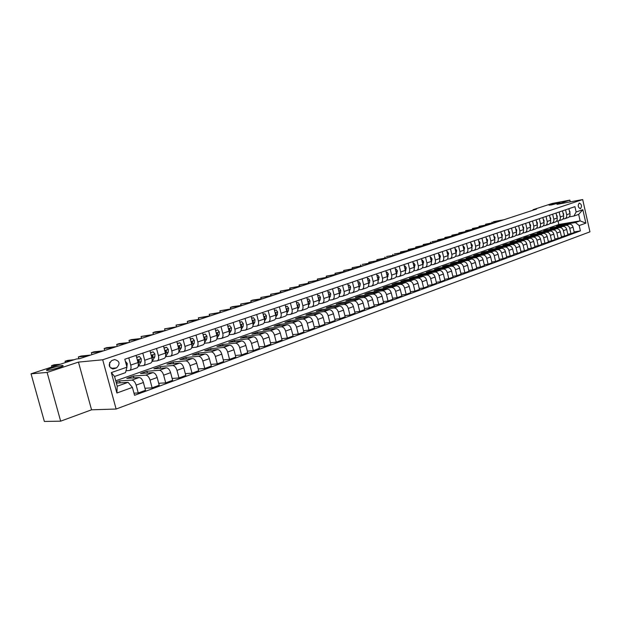<?xml version="1.0" encoding="UTF-8"?>
<svg xmlns="http://www.w3.org/2000/svg" width="621" height="621" viewBox="0 0 621 621"><rect width="100%" height="100%" fill="white"/><g stroke="black" fill="none" stroke-linecap="round" stroke-linejoin="round"><path stroke-width="0.93" d="M551.363 204.953L549.049 205.155L557.65 202.896L559.995 202.687L551.363 204.953M47.258 370.419L46.544 369.969C51.054 367.974 56.356 366.46 62.457 365.427L63.226 365.87C61.588 367.042 50.518 370.201 47.258 370.419M579.222 203.075C577.608 205.535 578.004 207.422 580.41 208.718L580.488 208.695C582.102 206.219 581.706 204.34 579.3 203.051L579.222 203.075M116.119 409.037L589.95 231.843L582.684 199.551L102.698 359.784L116.119 409.037L91.559 409.806L78.456 362.105L47.111 372.437L60.656 421.17L91.559 409.806M60.656 421.17L44.355 421.449L31.05 373.811L47.111 372.437M31.05 373.811L76.344 359L79.597 358.674L536.528 209.075L533.02 209.727L533.128 210.193M114 368.758L116.554 367.88C120.404 363.828 119.768 361.057 114.644 359.575L111.764 360.529C107.883 364.574 108.512 367.353 113.643 368.858L112.347 368.897M132.413 387.388L116.888 393.015L111.33 372.584L126.956 367.182L125.481 372.662L114.559 376.473L117.206 386.223L128.097 382.334L132.413 387.388L134.555 395.305L580.402 230.888L574.115 231.905M115.731 380.805L558.807 224.499L580.123 220.866L578.663 214.4L573.928 216.046L576.133 211.994L574.93 206.653L124.805 359.225L126.956 367.182M576.133 211.994L582.84 209.681L585.875 223.149L579.199 225.563L580.402 230.888M570.257 201.879L569.861 200.125L552.224 203.455L533.02 209.727M569.861 200.125L557.006 204.363L582.684 199.551M78.456 362.105L102.698 359.784M573.928 216.046L569.201 216.876M565.56 209.828L566.67 214.734C566.981 216.729 566.36 218.056 564.807 218.716L562.859 219.081M559.148 212.002L560.274 216.939C560.584 218.949 559.963 220.284 558.411 220.952L556.424 221.317M552.643 214.206L553.777 219.182C554.095 221.208 553.474 222.551 551.914 223.218L549.895 223.583M546.038 216.45L547.186 221.456C547.505 223.49 546.884 224.841 545.331 225.508L543.266 225.889M539.346 218.716L540.495 223.762C540.821 225.811 540.208 227.17 538.648 227.845L536.544 228.225M532.546 221.022L533.711 226.098C534.044 228.163 533.423 229.537 531.863 230.205L529.729 230.593M525.645 223.358L526.825 228.474C527.159 230.554 526.538 231.936 524.978 232.603L522.804 232.999M518.644 225.734L519.831 230.888C520.173 232.984 519.56 234.365 517.992 235.041L515.772 235.437M511.533 228.148L512.736 233.333C513.078 235.444 512.465 236.842 510.897 237.517L508.638 237.913M504.314 230.593L505.525 235.825C505.874 237.952 505.261 239.349 503.693 240.024L501.388 240.428M496.979 233.077L498.213 238.348C498.562 240.49 497.957 241.895 496.381 242.578L494.037 242.982M489.534 235.6L490.776 240.909C491.133 243.067 490.528 244.488 488.96 245.163L486.561 245.582M481.974 238.161L483.231 243.51C483.596 245.683 482.991 247.111 481.415 247.795L478.97 248.214M474.297 240.769L475.562 246.157C475.934 248.346 475.329 249.782 473.753 250.465L471.261 250.892M466.487 243.409L467.776 248.842C468.149 251.047 467.551 252.491 465.975 253.182L463.429 253.609M458.562 246.095L459.858 251.575C460.239 253.795 459.641 255.247 458.065 255.937L455.472 256.372M450.504 248.827L451.816 254.346C452.204 256.589 451.607 258.049 450.031 258.74L447.384 259.174M442.315 251.606L443.642 257.164C444.038 259.423 443.441 260.898 441.865 261.581L439.163 262.023M433.994 254.424L435.337 260.028C435.732 262.303 435.142 263.785 433.567 264.476L430.811 264.926M425.532 257.296L426.891 262.939C427.295 265.237 426.712 266.727 425.137 267.418L422.319 267.868M416.932 260.207L418.306 265.904C418.717 268.218 418.135 269.716 416.559 270.407L413.679 270.865M408.183 263.172L409.573 268.916C409.992 271.245 409.41 272.759 407.842 273.45L404.9 273.908M399.287 266.192L400.7 271.975C401.119 274.327 400.545 275.848 398.969 276.539L395.965 277.005M390.244 269.258L391.665 275.095C392.092 277.463 391.525 278.992 389.949 279.683L386.883 280.156M381.038 272.378L382.482 278.262C382.916 280.645 382.35 282.19 380.774 282.881L377.638 283.362M371.668 275.553L373.128 281.484C373.57 283.89 373.011 285.443 371.443 286.134L368.237 286.615M362.144 278.782L363.619 284.767C364.069 287.189 363.51 288.749 361.942 289.448L358.666 289.937M352.441 282.066L353.939 288.105C354.397 290.55 353.838 292.118 352.278 292.817L348.924 293.306M342.567 285.412L344.081 291.505C344.546 293.974 344.003 295.549 342.443 296.248L339.012 296.745M332.514 288.819L334.051 294.967C334.525 297.451 333.982 299.043 332.421 299.741L328.913 300.238M322.283 292.289L323.836 298.484C324.317 300.999 323.782 302.598 322.229 303.296L318.635 303.793M311.858 295.821L313.434 302.078C313.923 304.608 313.388 306.223 311.843 306.914L308.163 307.418M301.239 299.423L302.838 305.726C303.335 308.28 302.807 309.91 301.263 310.601L297.498 311.113M290.426 303.087L292.041 309.452C292.545 312.029 292.033 313.667 290.488 314.358L286.63 314.87M279.403 306.821L281.041 313.248C281.554 315.848 281.049 317.494 279.512 318.185L275.561 318.697M268.171 310.632L269.832 317.114C270.352 319.737 269.856 321.391 268.326 322.089L264.274 322.602M256.721 314.513L258.406 321.049C258.941 323.696 258.445 325.365 256.923 326.064L252.77 326.576M245.054 318.464L246.754 325.07C247.305 327.741 246.816 329.425 245.295 330.116L241.041 330.628M233.147 322.501L234.878 329.169C235.437 331.862 234.955 333.555 233.449 334.245L229.079 334.758M221.014 326.615L222.768 333.345C223.335 336.062 222.861 337.77 221.363 338.461L216.876 338.973M208.633 330.814L210.41 337.607C210.985 340.355 210.527 342.07 209.036 342.761L204.433 343.266M195.995 335.092L197.804 341.954C198.394 344.725 197.944 346.456 196.461 347.147L191.734 347.651M183.11 339.462L184.942 346.394C185.539 349.188 185.097 350.927 183.622 351.618L178.77 352.115M169.952 343.925L171.807 350.919C172.421 353.745 171.994 355.499 170.527 356.182L165.59 356.671M156.515 348.474L158.402 355.546C159.023 358.395 158.611 360.164 157.16 360.848L152.238 361.313M142.799 353.124L144.716 360.265C145.353 363.145 144.949 364.923 143.505 365.606L138.607 366.048M128.788 357.875L130.736 365.086C131.38 367.997 130.992 369.79 129.564 370.465L125.985 370.784M558.807 224.499L558.015 221.045M116.352 383.087L128.097 382.334M116.104 382.163L119.581 380.929L131.846 380.114C133.686 380.308 135.114 381.977 136.139 385.113L138.258 392.961L133.981 393.178M133.895 377.886L133.399 376.047L126.8 378.375L139.112 377.521C140.951 377.715 142.38 379.369 143.404 382.489L145.508 390.298L138.258 392.961M133.399 376.047L145.749 375.154C147.596 375.34 149.024 376.986 150.041 380.091L152.129 387.861L144.957 388.257M147.41 373.027L146.929 371.257L140.47 373.539L152.859 372.623C154.714 372.794 156.143 374.432 157.152 377.521L159.224 385.245L152.129 387.861M146.929 371.257L159.356 370.302C161.212 370.473 162.64 372.095 163.649 375.169L165.706 382.862L158.697 383.289M160.645 368.269L160.187 366.561L153.861 368.804L166.327 367.818C168.182 367.981 169.611 369.596 170.612 372.654L172.654 380.308L165.706 382.862M160.187 366.561L172.692 365.552C174.555 365.707 175.984 367.314 176.977 370.357L179.003 377.972L172.149 378.422M173.616 363.611L173.181 361.965L166.979 364.162L179.516 363.114C181.379 363.269 182.807 364.861 183.8 367.888L185.803 375.464L179.003 377.972M173.181 361.965L185.749 360.894C187.62 361.042 189.048 362.625 190.026 365.637L192.021 373.174L185.322 373.648M186.331 359.047L185.912 357.455L179.834 359.613L192.432 358.511C194.311 358.651 195.739 360.219 196.71 363.215L198.697 370.721L192.021 373.174M185.912 357.455L198.549 356.33C200.42 356.47 201.848 358.03 202.819 361.011L204.783 368.478L198.231 368.967M198.805 354.568L198.402 353.038L192.44 355.15L205.101 353.993C206.979 354.125 208.408 355.678 209.37 358.643L211.319 366.072L204.783 368.478M198.402 353.038L211.086 351.859C212.972 351.991 214.392 353.528 215.355 356.477L217.296 363.875L210.876 364.38M211.024 350.19L210.635 348.707L204.79 350.78L217.505 349.569C219.399 349.693 220.82 351.222 221.775 354.156L223.7 361.515L217.296 363.875M210.635 348.707L223.381 347.481C225.268 347.597 226.688 349.118 227.643 352.037L229.553 359.365L223.273 359.885M223.017 345.889L222.644 344.461L216.908 346.487L229.677 345.229C231.571 345.346 232.991 346.852 233.931 349.763L235.833 357.052L229.553 359.365M222.644 344.461L235.429 343.18C237.323 343.289 238.743 344.787 239.683 347.682L241.569 354.94L235.421 355.476M234.777 341.674L234.42 340.292L228.792 342.287L241.608 340.983C243.502 341.084 244.922 342.575 245.854 345.455L247.725 352.674L241.569 354.94M234.42 340.292L247.251 338.965C249.153 339.066 250.566 340.549 251.497 343.413L253.352 350.601L247.329 351.144M246.312 337.545L245.97 336.209L240.451 338.158L253.306 336.807C255.208 336.9 256.62 338.375 257.544 341.224L259.392 348.381L253.352 350.601M245.97 336.209L258.841 334.835C260.742 334.921 262.155 336.388 263.079 339.229L264.911 346.347L259.011 346.898M257.637 333.493L257.304 332.196L251.893 334.114L264.779 332.716C266.688 332.802 268.101 334.253 269.017 337.079L270.834 344.174L264.911 346.347M257.304 332.196L270.213 330.783C272.122 330.861 273.527 332.305 274.443 335.123L276.252 342.179L270.469 342.738M268.746 329.51L268.427 328.261L263.118 330.139L276.035 328.703C277.952 328.781 279.357 330.217 280.265 333.011L282.058 340.036L276.252 342.179M268.427 328.261L281.367 326.801C283.277 326.871 284.69 328.307 285.59 331.086L287.376 338.08L281.701 338.647M279.66 325.614L279.349 324.395L274.133 326.242L287.088 324.767C288.998 324.83 290.403 326.25 291.303 329.021L293.073 335.984L287.376 338.08M279.349 324.395L292.312 322.897C294.23 322.967 295.635 324.372 296.527 327.135L298.29 334.067L292.732 334.641M290.364 321.779L290.069 320.599L284.946 322.415L297.925 320.902C299.842 320.956 301.247 322.361 302.14 325.109L303.886 332.01L298.29 334.067M290.069 320.599L303.064 319.07C304.981 319.124 306.378 320.521 307.263 323.254L309.002 330.124L303.553 330.698M300.882 318.022L300.595 316.873L295.565 318.658L308.567 317.106C310.492 317.152 311.889 318.542 312.767 321.267L314.49 328.105L309.002 330.124M300.595 316.873L313.613 315.305C315.53 315.352 316.927 316.733 317.805 319.442L319.52 326.25L314.172 326.832M311.214 314.327L310.935 313.217L305.99 314.963L319.023 313.38C320.941 313.426 322.338 314.793 323.207 317.494L324.907 324.271L319.52 326.25M310.935 313.217L323.968 311.61C325.893 311.657 327.283 313.015 328.152 315.701L329.844 322.454L324.604 323.036M321.36 310.702L321.088 309.623L316.236 311.338L329.277 309.724C331.203 309.755 332.592 311.113 333.454 313.784L335.138 320.506L329.844 322.454M321.088 309.623L334.137 307.985C336.062 308.024 337.451 309.367 338.313 312.029L339.982 318.72L334.835 319.31M331.327 307.147L331.063 306.091L326.297 307.783L339.353 306.13C341.278 306.161 342.668 307.496 343.522 310.151L345.183 316.811L339.982 318.72M331.063 306.091L344.127 304.422C346.052 304.453 347.442 305.788 348.288 308.42L349.941 315.057L344.896 315.647M341.115 303.646L340.859 302.629L336.178 304.282L349.25 302.598C351.175 302.621 352.565 303.948 353.411 306.572L355.049 313.178L349.941 315.057M340.859 302.629L353.939 300.929C355.864 300.944 357.254 302.264 358.092 304.88L359.722 311.455L354.77 312.045M350.741 300.207L350.492 299.213L345.889 300.843L358.977 299.128C360.902 299.151 362.284 300.463 363.122 303.064L364.737 309.607L359.722 311.455M350.492 299.213L363.58 297.49C365.505 297.506 366.887 298.81 367.725 301.402L369.332 307.923L364.465 308.505M360.203 296.83L359.963 295.868L355.437 297.467L368.532 295.728C370.458 295.736 371.832 297.032 372.662 299.609L374.261 306.106L369.332 307.923M359.963 295.868L373.058 294.113C374.983 294.121 376.357 295.41 377.18 297.979L378.771 304.445L373.997 305.035M369.503 293.516L369.27 292.576L364.822 294.144L377.917 292.375C379.842 292.382 381.216 293.663 382.039 296.225L383.615 302.66L378.771 304.445M369.27 292.576L382.365 290.791C384.29 290.791 385.664 292.072 386.479 294.618L388.055 301.03L383.359 301.62M378.639 290.255L378.414 289.339L374.044 290.884L387.147 289.091C389.072 289.091 390.438 290.356 391.253 292.895L392.814 299.275L388.055 301.03M378.414 289.339L391.517 287.531C393.442 287.523 394.809 288.788 395.624 291.311L397.176 297.669L392.565 298.259M387.628 287.049L387.411 286.149L383.11 287.67L396.214 285.854C398.139 285.846 399.505 287.104 400.312 289.619L401.857 295.945L397.176 297.669M387.411 286.149L400.514 284.325C402.439 284.309 403.805 285.559 404.605 288.066L406.142 294.37L401.616 294.959M396.47 283.89L396.26 283.021L392.03 284.519L405.133 282.671C407.058 282.664 408.416 283.906 409.216 286.397L410.745 292.677L406.142 294.37M396.26 283.021L409.363 281.166C411.288 281.15 412.647 282.384 413.439 284.868L414.952 291.125L410.504 291.715M405.164 280.793L404.962 279.939L400.801 281.414L413.904 279.551C415.822 279.528 417.18 280.762 417.972 283.23L419.478 289.464L414.952 291.125M404.962 279.939L418.057 278.068C419.982 278.045 421.341 279.271 422.125 281.732L423.623 287.934L419.253 288.524M413.718 277.742L413.516 276.912L409.425 278.363L422.528 276.477C424.446 276.454 425.804 277.665 426.588 280.118L428.071 286.297L423.623 287.934M413.516 276.912L426.619 275.018C428.537 274.994 429.887 276.198 430.671 278.643L432.146 284.798L427.853 285.381M422.133 274.746L421.938 273.931L417.917 275.359L431.005 273.45C432.93 273.426 434.273 274.622 435.057 277.059L436.524 283.192L432.146 284.798M421.938 273.931L435.034 272.014C436.951 271.982 438.294 273.186 439.07 275.608L440.537 281.717L436.315 282.291M430.415 271.788L430.229 271.004L426.262 272.402L439.35 270.477C441.267 270.445 442.61 271.633 443.386 274.047L444.838 280.125L440.537 281.717M430.229 271.004L443.309 269.064C445.226 269.033 446.569 270.213 447.337 272.619L448.781 278.682L444.628 279.256M438.566 268.885L438.379 268.117L434.483 269.498L447.562 267.55C449.472 267.511 450.815 268.691 451.583 271.082L453.019 277.121L448.781 278.682M438.379 268.117L451.451 266.161C453.369 266.122 454.704 267.294 455.465 269.677L456.901 275.693L452.818 276.267M446.584 266.029L446.406 265.276L442.571 266.634L455.635 264.67C457.553 264.631 458.888 265.796 459.641 268.171L461.069 274.156L456.901 275.693M446.406 265.276L459.47 263.304C461.38 263.257 462.715 264.422 463.468 266.789L464.881 272.751L460.867 273.325M454.479 263.219L454.308 262.481L450.528 263.816L463.584 261.837C465.494 261.79 466.829 262.947 467.582 265.299L468.987 271.245L464.881 272.751M454.308 262.481L467.357 260.486C469.266 260.44 470.594 261.596 471.347 263.941L472.744 269.856L468.793 270.43M462.249 260.447L462.078 259.725L458.36 261.045L471.409 259.042C473.318 258.996 474.646 260.137 475.391 262.481L476.781 268.373L472.744 269.856M462.078 259.725L475.119 257.723C477.029 257.668 478.349 258.81 479.094 261.138L480.475 267.014L476.594 267.573M469.903 257.723L469.74 257.016L466.076 258.313L479.109 256.302C481.011 256.248 482.338 257.381 483.076 259.702L484.45 265.547L480.475 267.014M469.74 257.016L482.765 254.998C484.667 254.944 485.987 256.069 486.724 258.383L488.09 264.212L484.271 264.771M477.44 255.037L477.277 254.354L473.676 255.627L486.693 253.593C488.595 253.539 489.907 254.664 490.644 256.962L492.003 262.768L488.09 264.212M477.277 254.354L490.287 252.312C492.189 252.258 493.501 253.376 494.231 255.666L495.589 261.449L491.824 262.008M484.861 252.398L484.698 251.722L481.151 252.98L494.153 250.938C496.055 250.876 497.367 251.986 498.096 254.268L499.439 260.036L495.589 261.449M484.698 251.722L497.693 249.673C499.595 249.611 500.906 250.713 501.628 252.995L502.971 258.732L499.268 259.291M492.166 249.797L492.018 249.137L488.517 250.372L501.504 248.315C503.398 248.253 504.71 249.355 505.432 251.621L506.759 257.342L502.971 258.732M492.018 249.137L504.989 247.073C506.883 247.003 508.195 248.105 508.91 250.356L510.237 256.062L506.596 256.613M499.369 247.228L499.222 246.584L495.775 247.802L508.739 245.737C510.633 245.668 511.937 246.754 512.651 249.005L513.971 254.688L510.237 256.062M499.222 246.584L512.178 244.511C514.072 244.441 515.368 245.528 516.082 247.763L517.394 253.422L513.808 253.973M506.464 244.705L506.317 244.076L502.925 245.279L515.872 243.191C517.759 243.121 519.063 244.2 519.769 246.436L521.073 252.072L517.394 253.422M506.317 244.076L519.257 241.988C521.143 241.911 522.44 242.99 523.146 245.21L524.442 250.83L520.91 251.373M513.451 242.221L513.303 241.6L509.965 242.788L522.89 240.692C524.776 240.614 526.072 241.685 526.779 243.898L528.067 249.495L524.442 250.83M513.303 241.6L526.228 239.496C528.106 239.427 529.403 240.49 530.101 242.695L531.39 248.276L527.912 248.811M520.336 239.768L520.196 239.163L516.905 240.327L529.806 238.223C531.692 238.146 532.981 239.209 533.68 241.406L534.96 246.964L531.39 248.276M520.196 239.163L533.097 237.051C534.976 236.974 536.265 238.029 536.955 240.218L538.228 245.753L534.805 246.289M527.12 237.354L526.988 236.764L523.736 237.913L536.629 235.794C538.508 235.708 539.789 236.764 540.48 238.945L541.753 244.464L538.228 245.753M526.988 236.764L539.859 234.637C541.737 234.559 543.026 235.6 543.717 237.781L544.974 243.277L541.597 243.805M533.812 234.971L533.68 234.389L530.474 235.522L543.344 233.395C545.215 233.317 546.496 234.358 547.186 236.523L548.436 241.996L544.974 243.277M533.68 234.389L546.534 232.262C548.405 232.176 549.686 233.217 550.369 235.375L551.619 240.832L548.289 241.359M540.402 232.627L540.27 232.06L537.118 233.178L549.958 231.035C551.828 230.95 553.109 231.982 553.792 234.133L555.034 239.574L551.619 240.832M540.27 232.06L553.101 229.917C554.972 229.832 556.245 230.857 556.928 232.999L558.163 238.417L554.887 238.945M546.899 230.313L546.775 229.754L543.662 230.857L556.486 228.714C558.349 228.621 559.622 229.646 560.297 231.78L561.531 237.183L558.163 238.417M546.775 229.754L559.583 227.604C561.446 227.519 562.719 228.536 563.394 230.663L564.613 236.05L561.392 236.562M553.311 228.039L553.187 227.488L550.121 228.575L562.913 226.417C564.776 226.331 566.042 227.34 566.717 229.46L567.936 234.823L564.613 236.05M553.187 227.488L565.964 225.33C567.827 225.237 569.092 226.246 569.76 228.365L570.971 233.706L567.796 234.218M559.622 225.788L559.505 225.252L556.478 226.323L569.255 224.158C571.11 224.065 572.376 225.074 573.043 227.177L574.246 232.502L570.971 233.706M559.505 225.252L575.403 222.551L580.123 220.866L585.875 223.149M120.101 382.846L119.581 380.929M136.108 355.391L138.041 362.563C138.685 365.459 138.281 367.244 136.853 367.927L129.704 370.419M149.964 350.694L151.866 357.797C152.494 360.661 152.083 362.439 150.639 363.122L143.645 365.559M163.533 346.099L165.411 353.124C166.024 355.965 165.605 357.727 164.146 358.41L157.299 360.801M176.822 341.589L178.669 348.552C179.275 351.362 178.84 353.108 177.373 353.799L170.666 356.136M189.84 337.18L191.664 344.073C192.254 346.86 191.811 348.591 190.329 349.281L183.762 351.571M202.601 332.856L204.394 339.679C204.969 342.443 204.519 344.166 203.028 344.857L196.601 347.092M215.099 328.618L216.869 335.379C217.435 338.111 216.97 339.819 215.471 340.518L209.176 342.707M227.356 324.465L229.095 331.164C229.654 333.865 229.18 335.565 227.674 336.264L221.503 338.414M239.364 320.389L241.088 327.026C241.631 329.704 241.15 331.397 239.636 332.088L233.589 334.199M251.148 316.399L252.84 322.974C253.384 325.629 252.894 327.306 251.373 327.997L245.442 330.069M262.706 312.487L264.375 318.992C264.903 321.624 264.406 323.293 262.877 323.983L257.063 326.009M274.04 308.645L275.685 315.095C276.205 317.704 275.701 319.357 274.171 320.048L268.466 322.035M285.163 304.872L286.786 311.261C287.298 313.853 286.786 315.491 285.249 316.19L279.66 318.138M296.077 301.169L297.676 307.511C298.181 310.073 297.661 311.703 296.116 312.402L290.636 314.311M306.79 297.544L308.373 303.824C308.862 306.363 308.334 307.985 306.79 308.676L301.41 310.554M317.3 293.981L318.868 300.199C319.349 302.722 318.814 304.329 317.261 305.027L311.99 306.867M327.624 290.481L329.169 296.644C329.65 299.143 329.107 300.743 327.554 301.441L322.377 303.242M337.77 287.042L339.291 293.159C339.757 295.635 339.213 297.218 337.653 297.917L332.569 299.687M347.721 283.665L349.227 289.728C349.693 292.188 349.142 293.764 347.574 294.455L342.59 296.194M357.51 280.35L358.992 286.359C359.443 288.796 358.891 290.364 357.323 291.055L352.425 292.763M367.12 277.09L368.587 283.052C369.029 285.466 368.47 287.026 366.902 287.717L362.09 289.394M376.559 273.892L378.01 279.799C378.453 282.198 377.886 283.743 376.318 284.434L371.591 286.087M385.843 270.748L387.279 276.609C387.706 278.984 387.139 280.521 385.563 281.212L380.921 282.827M394.964 267.651L396.384 273.465C396.803 275.825 396.229 277.346 394.661 278.045L390.097 279.629M403.937 264.616L405.334 270.376C405.754 272.72 405.171 274.234 403.603 274.924L399.117 276.485M412.755 261.627L414.137 267.34C414.549 269.661 413.966 271.167 412.391 271.858L407.989 273.395M421.426 258.685L422.792 264.36C423.196 266.657 422.614 268.156 421.038 268.846L416.707 270.352M429.949 255.798L431.3 261.425C431.704 263.708 431.114 265.19 429.538 265.881L425.284 267.364M438.341 252.949L439.676 258.538C440.072 260.797 439.474 262.279 437.898 262.962L433.722 264.422M446.592 250.154L447.912 255.697C448.3 257.94 447.702 259.407 446.134 260.098L442.02 261.534M454.712 247.406L456.016 252.902C456.396 255.13 455.798 256.589 454.223 257.273L450.178 258.685M462.699 244.697L463.988 250.147C464.368 252.359 463.771 253.81 462.195 254.494L458.213 255.883M470.563 242.027L471.844 247.437C472.208 249.634 471.611 251.078 470.035 251.761L466.123 253.127M478.302 239.411L479.567 244.775C479.932 246.956 479.327 248.392 477.751 249.068L473.901 250.41M485.917 236.826L487.167 242.151C487.532 244.317 486.926 245.737 485.35 246.421L481.562 247.74M493.423 234.28L494.658 239.574C495.015 241.716 494.401 243.137 492.833 243.812L489.107 245.116M500.805 231.78L502.032 237.028C502.381 239.163 501.768 240.568 500.2 241.243L496.528 242.524M508.079 229.312L509.29 234.528C509.631 236.64 509.018 238.037 507.45 238.712L503.841 239.978M515.244 226.89L516.439 232.06C516.781 234.164 516.167 235.553 514.599 236.228L511.044 237.463M522.292 224.499L523.48 229.63C523.813 231.718 523.2 233.1 521.64 233.768L518.139 234.994M529.247 222.139L530.419 227.239C530.753 229.312 530.132 230.678 528.572 231.354L525.125 232.557M536.094 219.818L537.25 224.88C537.576 226.937 536.963 228.303 535.403 228.97L532.011 230.158M542.839 217.536L543.988 222.559C544.307 224.6 543.693 225.959 542.133 226.626L538.795 227.791M549.484 215.277L550.625 220.269C550.943 222.295 550.322 223.645 548.762 224.313L545.479 225.462M556.036 213.057L557.169 218.01C557.479 220.028 556.858 221.371 555.306 222.031L552.061 223.164M562.494 210.868L563.612 215.79C563.922 217.792 563.301 219.12 561.749 219.787L558.551 220.897M579.199 225.563L575.403 222.551M568.859 208.71L569.969 213.601C570.272 215.588 569.651 216.908 568.099 217.575L564.955 218.67M114.559 376.473L111.33 372.584M117.206 386.223L116.888 393.015M582.84 209.681L578.663 214.4M109.669 366.91L109.676 362.299M125.426 361.321L127.266 363.533L126.886 366.941M57.807 365.063L51.535 365.653L54.26 364.768L60.547 364.17M51.535 365.653L51.9 366.995M136.674 357.486L139.446 356.547L141.246 358.744L141.138 361.601L138.103 366.53M139.446 356.547L136.62 357.277M71.399 360.622L65.065 361.243L67.743 360.374L74.085 359.745M138.281 363.712L139.314 360.436L138.584 359.87L137.924 362.136M139.314 360.436L138.273 360.529L138.002 361.236M65.065 361.243L65.43 362.571M150.523 352.775L153.177 351.866L154.939 354.048L154.808 356.889L151.951 361.608M153.177 351.866L150.468 352.565M87.996 355.926L78.339 356.92L80.971 356.066L90.635 355.065M152.083 358.798L153.045 355.717L152.331 355.15L151.71 357.215M153.045 355.717L151.998 355.817L151.757 356.454M78.339 356.92L78.844 358.752M164.084 348.148L166.614 347.286L168.353 349.452L168.206 352.262L165.52 356.749M166.614 347.286L164.029 347.946M101.099 351.641L91.365 352.674L93.942 351.835L103.684 350.787M165.597 354.001L166.49 351.098L165.799 350.531L165.209 352.379M166.49 351.098L165.442 351.199L165.225 351.773M91.365 352.674L91.908 354.645M177.365 343.623L179.787 342.8L181.487 344.942L181.324 347.737L178.809 351.967M179.787 342.8L177.311 343.421M113.946 347.434L104.149 348.513L106.672 347.69L116.492 346.596M178.832 349.305L179.663 346.572L178.98 346.013L178.421 347.613M179.663 346.572L178.421 347.186M104.149 348.513L104.677 350.469M190.375 339.19L192.689 338.406L194.357 340.533L194.179 343.304L191.835 347.248M192.689 338.406L190.321 338.988M126.56 343.304L116.694 344.422L119.17 343.615L129.052 342.489M191.804 344.717L192.572 342.14L191.905 341.581L191.361 342.924M192.572 342.14L191.353 342.699M116.694 344.422L117.214 346.363L116.694 344.422M203.121 334.851L205.326 334.098L206.972 336.209L206.777 338.957L204.588 342.598M205.326 334.098L203.067 334.649M138.933 339.252L129.005 340.409L131.435 339.617L141.378 338.453M204.519 340.223L205.217 337.793L204.565 337.234L204.014 338.204L205.217 337.793M129.486 342.342L129.005 340.409L129.517 342.334M215.619 330.597L217.723 329.875L219.337 331.971L219.128 334.696L217.086 338.041M217.723 329.875L215.565 330.395M151.074 335.278L141.091 336.473L153.48 334.486L152.96 332.608L155.304 331.839L165.357 330.597M216.97 335.829L217.614 333.531L216.977 332.98L216.442 333.749M217.614 333.531L216.481 333.896M141.549 338.391L141.091 336.473L141.604 338.375M227.86 326.421L229.871 325.738L231.454 327.818L231.237 330.519L229.328 333.593M229.871 325.738L227.814 326.227M162.997 331.373L152.96 332.608L153.395 334.502M229.18 331.521L229.77 329.355L229.141 328.804L228.644 329.409M229.77 329.355L228.675 329.557M239.869 322.33L241.779 321.678L243.339 323.743L243.106 326.429L241.321 329.262M241.779 321.678L239.822 322.136M174.703 327.539L164.612 328.812L177.024 326.778M241.15 327.306L241.685 325.264L241.072 324.713L240.614 325.194M165.007 330.644L164.612 328.812L165.101 330.628M251.645 318.317L253.461 317.704L254.998 319.745L254.75 322.408L253.073 325.024M253.461 317.704L251.59 318.131M186.199 323.774L176.061 325.078L188.474 323.029M252.894 323.176L253.376 321.243L252.77 320.7L252.359 321.088M176.418 326.856L176.061 325.078L176.535 326.84M263.195 314.389L264.926 313.799L266.432 315.825L266.176 318.464L264.608 320.886M264.926 313.799L263.141 314.195M197.494 320.079L187.317 321.414L189.537 320.684L199.729 319.349M264.406 319.132L264.841 317.308L263.878 317.067M187.635 323.137L187.317 321.414L187.767 323.122M274.521 310.523L276.166 309.964L277.649 311.983L277.385 314.599L275.91 316.834M276.166 309.964L274.474 310.337M208.586 316.446L198.363 317.812L210.783 315.724M275.708 315.165L276.081 313.442L275.188 313.139M198.658 319.489L198.363 317.812L198.798 319.466M285.637 306.743L287.197 306.207L288.656 308.202L288.377 310.81L287.003 312.868M287.197 306.207L285.59 306.549M219.485 312.875L209.223 314.273L221.643 312.169M281.041 313.248L286.786 311.261L287.119 309.646L286.281 309.289M209.487 315.903L209.223 314.273L209.65 315.879M296.543 303.025L298.026 302.52L299.462 304.5L299.175 307.084L297.886 308.986M298.026 302.52L296.496 302.838M230.197 309.374L219.904 310.795L232.316 308.676M297.661 307.449L297.956 305.928L297.172 305.516M220.129 312.379L219.904 310.795L220.308 312.355M307.248 299.376L308.653 298.895L310.065 300.867L309.77 303.428L308.575 305.183M308.653 298.895L307.201 299.19M240.723 305.928L230.391 307.379L232.471 306.696L242.803 305.245M308.334 303.692L308.583 302.272L307.869 301.829M230.601 308.916L230.391 307.379L230.787 308.885M317.758 295.798L319.093 295.34L320.475 297.296L320.172 299.842L319.054 301.457M319.093 295.34L317.711 295.612M251.07 302.536L240.707 304.018L253.112 301.868M318.814 299.997L319.023 298.685L318.363 298.212M240.886 305.516L240.707 304.018L241.088 305.485M328.074 292.281L329.34 291.854L330.706 293.795L330.388 296.318L329.355 297.801M329.34 291.854L328.035 292.103M261.239 299.206L250.853 300.711L252.863 300.052L263.25 298.546M329.099 296.364L329.277 295.161L328.672 294.665M251.008 302.171L250.853 300.711L251.226 302.14M338.212 288.827L339.4 288.423L340.743 290.349L340.424 292.856L339.462 294.214M339.4 288.423L338.166 288.649M271.237 295.93L260.828 297.459L273.217 295.285M339.198 292.786L339.345 291.707L338.825 291.187M260.96 298.88L260.828 297.459L261.185 298.848M348.164 285.435L349.289 285.055L350.609 286.964L350.283 289.456L349.39 290.698M349.289 285.055L348.117 285.256M281.072 292.716L270.64 294.261L283.021 292.072M349.118 289.277L348.761 287.787M270.748 295.65L270.64 294.261L270.989 295.612M357.944 282.105L359 281.748L360.304 283.642L359.963 286.11L359.148 287.244M359 281.748L357.898 281.934M290.744 289.549L280.296 291.117L292.662 288.92M358.86 285.815L358.519 284.449M280.374 292.468L280.296 291.117L280.63 292.429M367.547 278.837L368.54 278.495L369.821 280.382L369.479 282.834L368.727 283.859M368.54 278.495L367.5 278.658M300.261 286.428L289.79 288.02L302.148 285.815M368.424 282.415L368.121 281.173M289.852 289.339L289.79 288.02L290.116 289.301M376.986 275.615L377.917 275.305L379.183 277.176L378.142 280.537M309.623 283.37L299.136 284.977L311.47 282.757M377.832 279.062L377.56 277.967M299.175 286.265L299.136 284.977L299.446 286.227M377.917 275.305L376.947 275.452M386.262 272.456L387.131 272.161L388.381 274.016L387.395 277.269M318.829 280.35L308.327 281.981L320.653 279.753M387.069 275.755L386.836 274.824M308.35 283.238L308.327 281.981L308.637 283.199M387.131 272.161L386.223 272.301M395.383 269.351L396.198 269.072L397.424 270.919L396.493 274.071M327.888 277.385L317.378 279.031L329.689 276.795M396.144 272.495L395.965 271.75M317.378 280.265L317.378 279.031L317.673 280.218M396.198 269.072L395.344 269.204M404.341 266.3L405.102 266.036L406.313 267.868L405.435 270.919M336.807 274.466L326.289 276.135L338.577 273.884M405.063 269.266L404.939 268.746M326.266 277.331L326.289 276.135L326.576 277.284M405.102 266.036L404.31 266.161M413.159 263.296L413.865 263.056L415.053 264.872L414.23 267.83M345.587 271.587L335.053 273.279L347.325 271.02M335.022 274.451L335.053 273.279L335.332 274.404M413.865 263.056L413.128 263.172M421.822 260.346L422.474 260.121L423.654 261.93L422.878 264.787M354.234 268.761L343.685 270.461L355.942 268.202M343.638 271.61L343.685 270.461L343.964 271.563M422.474 260.121L421.799 260.23M430.345 257.443L430.951 257.234L432.107 259.027L431.378 261.798M362.742 265.974L352.192 267.69L364.426 265.423M352.123 268.815L352.192 267.69L352.456 268.761M430.951 257.234L430.322 257.335M438.729 254.587L439.288 254.393L440.429 256.178L439.746 258.864M371.117 263.234L362.222 264.422L372.779 262.691M360.475 266.067L360.56 264.965L360.824 266.013M439.288 254.393L438.705 254.486M446.98 251.777L447.485 251.598L448.61 253.368L447.974 255.976M379.369 260.533L368.812 262.279L380.999 259.997M368.711 263.358L368.812 262.279L369.06 263.296M447.485 251.598L446.957 251.684M455.092 249.005L455.558 248.85L456.66 250.612L456.07 253.135M387.496 257.87L376.931 259.632L389.103 257.342M376.815 260.688L376.931 259.632L377.18 260.626M455.558 248.85L455.077 248.928M463.08 246.289L463.499 246.149L464.586 247.895L464.034 250.341M395.499 255.247L386.518 256.504L397.083 254.734M384.803 258.057L384.935 257.024L385.175 258.002M463.499 246.149L463.064 246.219M470.935 243.611L472.387 245.217L471.875 247.6M403.378 252.669L394.382 253.942L404.946 252.157M392.674 255.472L392.821 254.455L393.054 255.41M471.308 243.486L470.92 243.548M478.675 240.979L480.064 242.586L479.591 244.899M411.149 250.123L400.592 251.924L412.686 249.619M400.436 252.918L400.592 251.924L400.817 252.856M486.282 238.379L487.625 239.993L487.206 242.221M418.802 247.616L408.245 249.425L420.324 247.119M408.075 250.41L408.245 249.425L408.463 250.341M493.78 235.825L495.069 237.439L494.665 239.621M426.348 245.148L415.791 246.972L427.838 244.658M415.612 247.926L415.791 246.972L416.008 247.864M501.163 233.317L502.397 234.932L502.032 237.043L498.213 238.348M433.776 242.718L423.227 244.542L435.251 242.237M423.033 245.489L423.227 244.542L423.437 245.419M508.607 230.779L509.616 232.456L509.282 234.505M441.104 240.319L432.014 241.685L442.556 239.846M430.361 243.083L430.563 242.159L430.764 243.013M515.593 228.396L516.726 230.018L516.424 231.998M448.331 237.952L437.789 239.799L449.759 237.486M437.572 240.715L437.789 239.799L437.991 240.637M522.641 225.997L523.728 227.62L523.456 229.537M455.449 235.623L444.915 237.478L456.862 235.157M444.69 238.371L444.915 237.478L445.11 238.301M529.659 223.607L530.629 225.252L530.388 227.1M462.466 233.325L451.948 235.188L463.864 232.867M451.708 236.065L451.948 235.188L452.135 235.996M536.466 221.286L537.429 222.923L537.212 224.701M469.391 231.059L458.872 232.929L470.765 230.608M458.632 233.799L458.872 232.929L459.059 233.721M543.181 218.996L544.128 220.626L543.942 222.341M476.214 228.823L465.711 230.701L477.572 228.381M465.455 231.555L465.711 230.701L465.89 231.478M549.841 216.822L550.726 218.359L550.563 220.013M482.952 226.618L472.457 228.505L484.287 226.184M472.193 229.343L472.457 228.505L472.635 229.265M556.408 214.695L557.231 216.131L557.099 217.707M489.589 224.445L479.102 226.339L490.908 224.01M478.83 227.162L479.102 226.339L479.28 227.084M562.89 212.599L563.651 213.935L563.534 215.44M496.14 222.302L485.669 224.204L497.437 221.876M485.389 225.012L485.669 224.204L485.839 224.926M569.271 210.535L569.969 211.769L569.876 213.205M502.599 220.183L493.423 221.674L503.879 219.764M491.848 222.892L492.142 222.093L492.306 222.807M139.112 377.521L131.846 380.114M152.859 372.623L145.749 375.154M166.327 367.818L159.356 370.302M179.516 363.114L172.692 365.552M192.432 358.511L185.749 360.894M205.101 353.993L198.549 356.33M217.505 349.569L211.086 351.859M229.677 345.229L223.381 347.481M241.608 340.983L235.429 343.18M253.306 336.807L247.251 338.965M264.779 332.716L258.841 334.835M276.035 328.703L270.213 330.783M287.088 324.767L281.367 326.801M297.925 320.902L292.312 322.897M308.567 317.106L303.064 319.07M319.023 313.38L313.613 315.305M329.277 309.724L323.968 311.61M339.353 306.13L334.137 307.985M349.25 302.598L344.127 304.422M358.977 299.128L353.939 300.929M368.532 295.728L363.58 297.49M377.917 292.375L373.058 294.113M387.147 289.091L382.365 290.791M396.214 285.854L391.517 287.531M405.133 282.671L400.514 284.325M413.904 279.551L409.363 281.166M422.528 276.477L418.057 278.068M431.005 273.45L426.619 275.018M439.35 270.477L435.034 272.014M447.562 267.55L443.309 269.064M455.635 264.67L451.451 266.161M463.584 261.837L459.47 263.304M471.409 259.042L467.357 260.486M479.109 256.302L475.119 257.723M486.693 253.593L482.765 254.998M494.153 250.938L490.287 252.312M501.504 248.315L497.693 249.673M508.739 245.737L504.989 247.073M515.872 243.191L512.178 244.511M522.89 240.692L519.257 241.988M529.806 238.223L526.228 239.496M536.629 235.794L533.097 237.051M543.344 233.395L539.859 234.637M549.958 231.035L546.534 232.262M556.486 228.714L553.101 229.917M562.913 226.417L559.583 227.604M569.255 224.158L565.964 225.33M143.404 382.489L136.139 385.113M138.041 362.563L130.736 365.086M151.866 357.797L144.716 360.265M157.152 377.521L150.041 380.091M165.411 353.124L158.402 355.546M170.612 372.654L163.649 375.169M178.669 348.552L171.807 350.919M183.8 367.888L176.977 370.357M191.664 344.073L184.942 346.394M196.71 363.215L190.026 365.637M204.394 339.679L197.804 341.954M209.37 358.643L202.819 361.011M216.869 335.379L210.41 337.607M221.775 354.156L215.355 356.477M229.095 331.164L222.768 333.345M233.931 349.763L227.643 352.037M241.088 327.026L234.878 329.169M245.854 345.455L239.683 347.682M252.84 322.974L246.754 325.07M257.544 341.224L251.497 343.413M264.375 318.992L258.406 321.049M269.017 337.079L263.079 339.229M275.685 315.095L269.832 317.114M280.265 333.011L274.443 335.123M291.303 329.021L285.59 331.086M297.676 307.511L292.041 309.452M302.14 325.109L296.527 327.135M308.373 303.824L302.838 305.726M312.767 321.267L307.263 323.254M318.868 300.199L313.434 302.078M323.207 317.494L317.805 319.442M329.169 296.644L323.836 298.484M333.454 313.784L328.152 315.701M339.291 293.159L334.051 294.967M343.522 310.151L338.313 312.029M349.227 289.728L344.081 291.505M353.411 306.572L348.288 308.42M358.992 286.359L353.939 288.105M363.122 303.064L358.092 304.88M368.587 283.052L363.619 284.767M372.662 299.609L367.725 301.402M378.01 279.799L373.128 281.484M382.039 296.225L377.18 297.979M387.279 276.609L382.482 278.262M391.253 292.895L386.479 294.618M396.384 273.465L391.665 275.095M400.312 289.619L395.624 291.311M405.334 270.376L400.7 271.975M409.216 286.397L404.605 288.066M414.137 267.34L409.573 268.916M417.972 283.23L413.439 284.868M422.792 264.36L418.306 265.904M426.588 280.118L422.125 281.732M431.3 261.425L426.891 262.939M435.057 277.059L430.671 278.643M439.676 258.538L435.337 260.028M443.386 274.047L439.07 275.608M447.912 255.697L443.642 257.164M451.583 271.082L447.337 272.619M456.016 252.902L451.816 254.346M459.641 268.171L455.465 269.677M463.988 250.147L459.858 251.575M467.582 265.299L463.468 266.789M471.844 247.437L467.776 248.842M475.391 262.481L471.347 263.941M479.567 244.775L475.562 246.157M483.076 259.702L479.094 261.138M487.167 242.151L483.231 243.51M490.644 256.962L486.724 258.383M494.658 239.574L490.776 240.909M498.096 254.268L494.231 255.666M505.432 251.621L501.628 252.995M509.29 234.528L505.525 235.825M512.651 249.005L508.91 250.356M516.439 232.06L512.736 233.333M519.769 246.436L516.082 247.763M523.48 229.63L519.831 230.888M526.779 243.898L523.146 245.21M530.419 227.239L526.825 228.474M533.68 241.406L530.101 242.695M537.25 224.88L533.711 226.098M540.48 238.945L536.955 240.218M543.988 222.559L540.495 223.762M547.186 236.523L543.717 237.781M550.625 220.269L547.186 221.456M553.792 234.133L550.369 235.375M557.169 218.01L553.777 219.182M560.297 231.78L556.928 232.999M563.612 215.79L560.274 216.939M566.717 229.46L563.394 230.663M569.969 213.601L566.67 214.734M573.043 227.177L569.76 228.365M110.973 368.346L116.554 367.88M127.22 363.479L126.063 363.875M141.208 358.682L137.35 360.009M139.12 365.295L138.32 365.575M141.138 361.601L139.026 362.33M154.901 353.993L151.19 355.266M152.766 360.56L152.129 360.778M154.808 356.889L152.75 357.595M168.307 349.398L164.744 350.617M166.125 355.918L165.652 356.081M168.206 352.262L166.187 352.961M181.448 344.896L178.01 346.068M181.324 347.737L179.345 348.42M194.319 340.479L191.012 341.612M194.179 343.304L192.246 343.972M206.933 336.155L203.75 337.25M206.777 338.957L204.883 339.609M219.291 331.917L216.24 332.965M219.128 334.696L217.265 335.34M231.416 327.764L228.474 328.773M231.237 330.519L229.413 331.148M243.3 323.688L240.474 324.659M243.106 326.429L241.321 327.042M240.661 325.381L241.685 325.264M254.959 319.691L252.235 320.63M254.75 322.408L252.995 323.013M252.429 321.36L253.376 321.243M266.393 315.779L263.778 316.671M266.176 318.464L264.453 319.062M263.972 317.416L264.841 317.308M277.61 311.928L275.095 312.79M277.385 314.599L275.708 315.181M275.289 313.543L276.081 313.442M288.618 308.156L286.203 308.986M288.377 310.81L286.809 311.354M286.397 309.739L287.119 309.646M299.423 304.453L297.11 305.245M299.175 307.084L297.7 307.589M297.304 306.013L297.956 305.928M310.034 300.82L307.806 301.581M309.77 303.428L308.389 303.902M308 302.349L308.583 302.272M320.444 297.249L318.309 297.979M320.172 299.842L318.884 300.285M318.503 298.755L319.023 298.685M330.667 293.741L328.618 294.447M330.388 296.318L329.192 296.729M328.812 295.231L329.277 295.161M340.712 290.302L338.748 290.977M340.424 292.856L339.307 293.236M338.942 291.761L339.345 291.707M350.578 286.918L348.691 287.562M350.283 289.456L349.25 289.813M360.265 283.595L358.464 284.216M359.963 286.11L359.016 286.444M369.79 280.335L368.059 280.925M369.479 282.834L368.602 283.129M379.152 277.121L377.49 277.696M378.833 279.605L378.034 279.885M388.35 273.97L386.767 274.513M388.024 276.438L387.294 276.687M397.393 270.872L395.88 271.393M397.06 273.318L396.4 273.543M406.281 267.822L404.83 268.319M405.94 270.251L405.35 270.453M415.022 264.825L413.64 265.299M414.673 267.24L414.153 267.418M423.623 261.883L422.303 262.334M423.266 264.274L422.808 264.437M432.076 258.98L430.819 259.415M431.719 261.363L431.316 261.495M440.398 256.131L439.194 256.543M448.579 253.329L447.438 253.717M456.637 250.566L455.55 250.938M464.562 247.849L463.53 248.206M472.364 245.179L471.386 245.512M480.041 242.539L479.117 242.858M487.601 239.954L486.724 240.249M495.046 237.401L494.215 237.688M502.373 234.885L501.589 235.157M509.593 232.417L508.855 232.665M516.703 229.98L516.012 230.212M523.705 227.573L523.061 227.798M530.606 225.213L530 225.415M537.406 222.877L536.839 223.071M544.105 220.587L543.577 220.765M550.703 218.32L550.222 218.491M557.216 216.092L556.765 216.248M563.627 213.896L563.216 214.035M46.544 369.969L46.676 370.442M112.711 368.936L113.643 368.858"/></g></svg>
